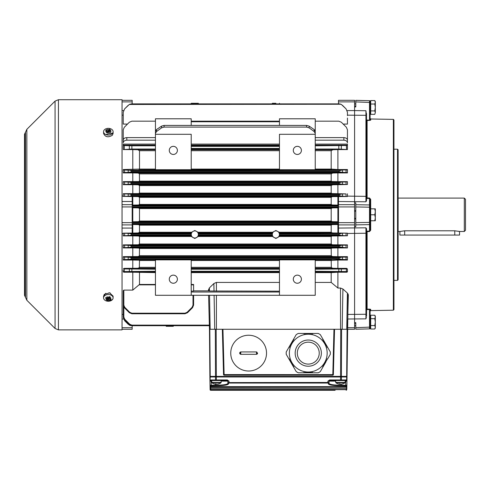 <?xml version="1.0" encoding="UTF-8"?>
<svg xmlns="http://www.w3.org/2000/svg" width="490" height="490" viewBox="0 0 490 490"><rect width="100%" height="100%" fill="white"/><g stroke="black" fill="none" stroke-linecap="round" stroke-linejoin="round"><path stroke-width="0.73" d="M58.439 329.874L122.047 329.874L122.047 99.715L58.439 99.715L55.064 101.112L55.064 328.478L58.439 329.874L58.439 99.715M113.104 297.877A4.771 3.375 0 0 1 112.559 299.439A4.771 3.375 0 0 1 112.326 299.721A4.771 3.375 0 0 1 105.944 300.793A4.771 3.375 0 0 1 103.568 297.877A4.771 3.375 0 0 1 104.339 296.034A4.771 3.375 0 0 1 109.699 294.643A4.771 3.375 0 0 1 113.104 297.877L113.104 296.168L109.699 292.867L104.339 294.3L103.568 296.168L105.816 293.253M108.976 292.757L110.342 293.051M104.339 129.862A4.771 3.375 180 0 1 109.699 128.478A4.771 3.375 180 0 1 113.104 131.712A4.771 3.375 180 0 1 112.559 133.274A4.771 3.375 180 0 1 112.326 133.556A4.771 3.375 180 0 1 105.944 134.628A4.771 3.375 180 0 1 103.568 131.712A4.771 3.375 180 0 1 104.339 129.862M103.568 131.712L103.568 133.421C105.209 137.12 108.131 137.745 112.326 135.283L113.104 133.421L113.104 131.712M123.241 270.057L123.241 271.57L155.44 271.289M337.898 196.521L337.898 205.083L332.073 204.961L331.185 204.434L331.203 197.231L332.373 196.631L347.441 196.521L341.365 196.147L339.092 195.553L131.59 195.553L129.317 196.147L123.241 196.423L123.241 193.691L138.725 193.568L139.497 193.103L139.448 185.404L138.186 184.81L132.784 184.699L132.784 193.691M132.784 184.699L123.241 184.699M123.241 181.649L138.848 181.521L139.497 181.129L139.399 173.638L138.058 173.043L132.784 172.927L132.784 181.649M132.784 172.927L123.241 172.927L123.241 172.572L123.241 172.927M123.241 169.546L123.241 169.963L123.241 169.546L139.497 169.087L139.497 150.706L137.806 149.72L132.784 149.591L132.784 169.546M132.784 149.591L123.241 149.591L123.241 145.107L123.241 145.493L124.288 145.585L131.877 145.799L131.877 149.034L123.241 149.591M155.44 140.183L126.818 140.183C124.662 140.354 123.468 141.224 123.241 142.804L123.241 141.432M127.492 124.086L123.241 124.086L123.241 115.646M193.599 295.286L193.599 305.135L192.552 307.665L187.492 312.724L184.963 313.772L131.877 313.772L129.348 312.724L124.288 307.665L123.241 305.135L123.241 290.656L123.835 290.105L123.835 305.16L124.711 307.267L129.77 312.326L131.877 313.196L184.963 313.196L187.07 312.326L192.135 307.267L193.005 305.16L193.005 295.286M155.44 272.618L132.784 272.213L132.784 290.105L123.835 290.105M132.784 272.213L123.835 272.213L123.241 271.57A0.594 0.594 0 0 0 123.835 272.164L123.835 272.213M155.44 269.206L123.315 268.943L124.031 268.367L137.935 268.244L139.332 267.65L139.497 260.496L138.976 260.184L132.784 260.037L132.784 268.367M132.784 260.037L123.241 260.037L123.241 259.627L123.241 260.037M123.241 256.656L123.241 257.017L123.241 256.656L138.058 256.539L139.399 255.945L139.497 248.461L138.848 248.069L132.784 247.934L132.784 256.656M132.784 247.934L123.241 247.934M123.241 244.89L138.186 244.773L139.448 244.179L139.497 236.48L138.725 236.021L132.784 235.892L132.784 244.89M132.784 235.892L123.241 235.892L123.241 233.167L129.317 233.436L131.59 234.03L191.241 234.03A3.577 3.577 180 0 0 191.241 234.906L191.345 236.48L194.793 238.477L198.242 236.48L198.346 234.906A3.577 3.577 180 0 0 198.346 234.03L198.083 232.248L194.793 230.508L191.504 232.248L191.241 234.03M132.184 329.274L122.047 329.274L132.184 329.274L132.184 325.697L166.171 325.697L131.59 325.697L129.317 325.121L124.638 320.723L123.241 317.349L123.241 306.385M123.241 233.167L132.184 233.069L132.184 196.521L123.241 196.423M191.235 103.292L194.793 103.292L191.235 103.292L191.241 103.886L132.184 103.886L132.184 100.309L122.047 100.309M129.936 325.121L131.59 325.697L166.171 325.697L131.59 325.697L166.171 325.697L131.59 325.697L166.171 325.697L131.59 325.697L166.171 325.697L132.184 325.697L166.171 325.697L132.184 325.697L166.171 325.697L132.184 325.697L166.171 325.697L166.19 326.297L166.171 325.697L132.184 325.697L166.171 325.697L166.19 326.297L166.171 325.697L166.19 326.297L173.313 326.297L166.19 326.297L166.159 325.121L166.171 325.697L166.159 325.121L166.171 325.697L129.868 325.378M173.344 325.121L173.331 325.697L173.344 325.121M209.371 325.697L173.331 325.697L209.371 325.697L173.331 325.697L209.371 325.697L173.331 325.697L209.371 325.697L173.331 325.697L209.371 325.697L173.331 325.697L209.371 325.697L173.331 325.697L209.371 325.697L173.331 325.697L209.371 325.697L173.331 325.697L209.371 325.697L173.331 325.697L173.313 326.297L173.331 325.697L173.313 326.297L173.331 325.697L209.371 325.697L131.877 325.697L129.348 324.649L131.877 325.697L209.371 325.697L131.877 325.697L209.371 325.697L173.331 325.697L209.371 325.697L173.331 325.697L173.313 326.297L173.331 325.697M130.438 325.556L130.971 325.66L130.438 325.556M275.888 103.292L272.324 103.292L275.888 103.292M272.336 103.886L198.37 103.886L272.311 103.886L198.37 103.886L272.311 103.886L198.37 103.886L198.358 103.292L194.793 103.292L198.358 103.292M131.338 103.892L129.317 104.462L124.638 108.86L123.241 112.235L123.241 118.997M132.184 103.886L191.216 103.886L131.59 103.886L129.868 104.211M347.441 115.646L347.441 112.235L346.044 108.86L341.365 104.462L339.092 103.886L279.465 103.886L338.492 103.886L279.465 103.886L338.492 103.886L279.465 103.886L279.447 103.292M339.319 103.892L340.262 104.033M340.893 104.241L339.092 103.886L131.59 103.886L129.317 104.462L340.893 104.241M132.784 233.062L138.309 232.952L139.497 232.248L139.497 225.155L138.603 224.622L132.784 224.506L132.784 233.062L132.184 233.062M194.793 230.906A3.565 3.565 180 0 0 191.235 234.471A3.565 3.565 180 0 0 194.793 238.03A3.565 3.565 180 0 0 198.358 234.471A3.565 3.565 180 0 0 194.793 230.906M279.435 234.906A3.577 3.577 180 0 0 279.435 234.03L279.178 232.248L275.888 230.508L272.593 232.248L272.336 234.03A3.577 3.577 180 0 0 272.336 234.906L272.44 236.48L275.888 238.477L279.337 236.48L279.435 234.906L339.092 234.906L341.365 235.506L347.441 235.776L331.957 236.021L331.185 236.48L331.234 244.179L332.496 244.773L347.441 244.89L346.044 245.208L129.317 245.361L131.59 245.956L339.092 245.956L341.365 245.361M275.888 230.906A3.565 3.565 180 0 0 272.324 234.471A3.565 3.565 180 0 0 275.888 238.03A3.565 3.565 180 0 0 279.447 234.471A3.565 3.565 180 0 0 275.888 230.906M338.492 224.506L332.073 224.622L331.185 225.155L331.203 232.358L332.373 232.952L347.441 233.167L279.325 233.436M191.241 234.906L131.59 234.906L129.317 235.506L123.241 235.776M339.092 234.906L339.092 234.03L341.365 233.436M132.784 224.506L132.184 224.506M338.492 207.803L332.251 207.913L331.185 208.507L331.185 221.076L332.251 221.67L338.492 221.786M132.784 221.786L138.431 221.67L139.497 221.039L139.491 208.507L138.431 207.913L132.784 207.803L132.784 221.786L132.184 221.786M132.784 207.803L132.184 207.803M337.898 207.803L337.898 221.786M337.898 205.083L338.492 205.083M132.784 205.083L138.603 204.961L139.497 204.434L139.478 197.231L138.309 196.631L132.784 196.521L132.784 205.083L132.184 205.083M132.784 196.521L132.184 196.521M347.441 117.998L347.441 124.086L343.19 124.086M347.441 141.432L347.441 142.804C347.214 141.224 346.02 140.354 343.864 140.183L315.241 140.183M315.241 145.107L347.441 145.107L347.441 144.109L315.241 144.109M315.241 145.799L347.441 145.493L347.441 149.591L337.898 149.591L337.898 169.546L347.441 169.546L347.441 169.963L129.317 170.232L131.59 170.826L339.092 170.826L341.365 170.232M341.365 172.296L129.317 172.296L131.59 171.702L339.092 171.702L341.365 172.296L347.441 172.572L347.441 172.927L337.898 172.927L337.898 181.649L347.441 181.649L346.044 182.004L129.317 182.157L131.59 182.752L339.092 182.752L341.365 182.157M341.365 184.222L129.317 184.222L131.59 183.628L339.092 183.628L341.365 184.222L347.441 184.497L337.898 184.699L337.898 193.691L346.044 193.93L129.317 194.083L131.59 194.677L339.092 194.677L341.365 194.083M347.141 110.581L354.595 110.581L354.595 329.274L347.441 329.274L354.595 329.274M337.898 235.892L337.898 244.89M341.365 247.432L129.317 247.432L131.59 246.831L339.092 246.831L347.441 247.934L337.898 247.934L337.898 256.656L347.441 256.656L347.441 257.017L346.044 257.134L129.317 257.287L131.59 257.881L339.092 257.881L341.365 257.287M341.365 259.357L129.317 259.357L131.59 258.757L339.092 258.757L341.365 259.357L347.441 259.627L347.441 260.037L337.898 260.037L337.898 268.367L346.651 268.367L347.367 268.943L347.441 270.057L347.367 268.943L315.241 269.206M347.441 270.057L347.441 271.607L346.84 272.213L337.898 272.213L337.898 288.04L331.185 282.424L315.241 282.424M366.416 317.061L365.938 318.855L365.932 314.268L347.827 314.421L348.335 294.956L347.41 293.075L342.92 289.014L340.489 288.04L337.898 288.04M337.898 224.506L337.898 233.062M348.121 293.982L347.024 376.387A0.594 0.594 0 0 1 346.43 376.975A0.594 0.594 0 0 0 347.024 376.387L346.675 376.387L347.091 329.274M346.044 108.86L342.467 105.283L346.044 108.86M128.215 105.283L124.638 108.86L128.215 105.283M129.317 172.296L123.241 172.572L123.241 169.963L129.317 170.232M337.898 149.591L332.869 149.72L331.185 150.706L331.185 169.087L337.898 169.546M315.241 133.415L314.194 131.565L309.135 127.859L306.605 127.094L306.605 125.409L309.135 126.126L314.194 129.574L315.241 131.302L315.241 134.297L279.465 134.297L279.465 169.73L315.241 169.73L315.241 118.794L279.465 118.794L279.465 125.409M191.216 125.409L191.216 118.794L155.44 118.794L155.44 169.73L191.216 169.73L191.216 134.297L155.44 134.297L155.44 131.302L156.488 129.574L161.547 126.126L164.077 125.409L164.077 127.094L161.547 127.859L156.488 131.565L155.44 133.415M337.898 172.927L332.624 173.043L331.185 173.889L331.185 181.129L331.828 181.521L337.898 181.649M129.317 184.222L123.241 184.497L123.241 181.888L129.317 182.157M337.898 184.699L332.496 184.81L331.185 185.588L331.185 193.103L331.957 193.568L337.898 193.691M123.241 193.813L129.317 194.083M129.317 247.432L123.241 247.701L123.241 245.092L129.317 245.361M337.898 247.934L331.828 248.069L331.185 248.461L331.283 255.945L332.624 256.539L337.898 256.656M129.317 259.357L123.241 259.627L123.241 257.017L129.317 257.287M191.216 259.853L155.44 259.853L155.44 295.286L191.216 295.286L191.216 259.853M279.465 295.286L315.241 295.286L315.241 259.853L279.465 259.853L279.465 295.286L191.216 295.286M337.898 260.037L331.185 260.496L331.35 267.65L332.747 268.244L337.898 268.367M124.638 172.456L124.436 170.073M139.497 272.618L139.497 284.451L132.784 290.105M124.031 268.367L155.44 268.606M155.44 149.034L131.877 149.034M123.835 305.16L123.241 305.135L123.241 301.564L123.241 317.061L123.241 299.954M123.241 314.304L123.241 311.193M128.215 324.3L124.638 320.723L128.215 324.3M123.241 149.334L123.241 145.493M155.44 144.109L123.241 144.109L123.241 145.107L155.44 145.107M123.241 142.804L123.241 140.054C123.468 138.584 124.662 137.77 126.818 137.617L126.818 140.183M155.44 121.177L131.877 121.177L129.348 122.224L124.288 127.284L123.241 129.813L123.241 140.857M223.532 374.636L222.344 329.274L216.341 329.274L222.944 329.274L224.126 374.593L333.365 374.636M340.489 329.274L334.554 329.274L340.562 329.274L340.489 288.04M347.441 140.857L347.441 129.813L346.393 127.284L341.334 122.224L338.804 121.177L315.241 121.177M343.864 140.183L343.864 137.617C346.02 137.77 347.214 138.584 347.441 140.054L347.441 142.804M347.441 149.591L338.804 149.034L338.804 145.799M337.898 272.213L331.185 272.618L331.185 282.424M315.241 149.034L338.804 149.034M315.241 268.606L346.651 268.367M346.393 145.585L346.54 149.254M347.441 235.776L347.441 233.167M347.441 247.701L347.441 245.092M347.441 259.627L347.441 257.017M347.441 172.572L347.441 169.963M347.441 184.497L347.441 181.888M347.441 196.423L347.441 193.813M365.938 318.855L347.71 319.008L347.477 327.706L354.595 327.706M347.441 329.274L340.562 329.274M315.241 271.289L347.385 271.552M208.575 295.286L209.463 329.274L216.341 329.274M279.465 282.424L216.415 282.424L213.879 283.526L209.395 287.906L209.451 290.993L208.458 290.907L208.434 289.994L209.395 287.906L208.458 290.87L193.599 290.87M209.451 290.993L279.465 291.183M191.216 291.109L193.599 291.109L193.599 284.855L191.216 284.855M191.216 284.451L193.599 284.451L193.599 284.855M343.864 137.617L315.241 137.617M155.44 137.617L126.818 137.617M279.465 121.177L191.216 121.177M306.605 125.409L164.077 125.409M306.605 127.094L164.077 127.094M339.092 103.886L131.59 103.886M340.844 104.223L341.365 104.462M155.44 145.799L131.877 145.799M129.317 325.121L129.856 325.372L129.317 325.121M130.567 325.587L130.953 325.654M293.296 150.393A4.055 4.055 0 0 0 297.35 154.448A4.055 4.055 0 0 0 301.405 150.393A4.055 4.055 0 0 0 297.35 146.339A4.055 4.055 0 0 0 293.296 150.393M293.296 279.19A4.055 4.055 0 0 0 297.35 283.245A4.055 4.055 0 0 0 301.405 279.19A4.055 4.055 0 0 0 297.35 275.135A4.055 4.055 0 0 0 293.296 279.19M169.277 150.393A4.055 4.055 0 0 0 173.331 154.448A4.055 4.055 0 0 0 177.386 150.393A4.055 4.055 0 0 0 173.331 146.339A4.055 4.055 0 0 0 169.277 150.393M169.277 279.19A4.055 4.055 0 0 0 173.331 283.245A4.055 4.055 0 0 0 177.386 279.19A4.055 4.055 0 0 0 173.331 275.135A4.055 4.055 0 0 0 169.277 279.19M123.241 317.061L124.288 319.59L123.241 317.061L123.835 317.085L124.711 319.192L129.77 324.251L131.877 325.121L209.353 325.121M279.465 292.009L191.216 292.009M338.492 196.521L338.492 233.069M354.595 218.369L355.789 218.369M354.595 211.214L355.789 211.214M354.595 210.657L355.789 210.694M338.492 101.877L354.595 101.877L354.595 100.309L338.492 100.309L338.492 103.886M354.595 101.877L354.595 110.581L365.938 110.734L366.52 115.903L366.52 113.502M355.789 106.348L354.595 106.348M124.288 319.59L129.348 324.649L124.288 319.59L129.348 324.649L124.288 319.59L124.711 319.192M332.796 375.187L333.96 329.274L222.944 329.274M333.96 329.274L334.554 329.274L333.372 374.611A0.594 0.594 0 0 1 332.771 375.187L224.102 375.187A0.594 0.594 0 0 1 223.532 374.611L224.126 374.593L224.126 375.187A0.594 0.594 0 0 1 223.532 374.611M266.523 353.125A17.885 17.885 0 0 1 248.638 371.016A17.885 17.885 0 0 1 230.747 353.125A17.885 17.885 0 0 1 248.638 335.24A17.885 17.885 0 0 1 266.523 353.125A17.885 17.885 0 0 1 248.638 371.016A17.885 17.885 0 0 1 230.747 353.125M256.386 354.319L240.884 354.319L239.696 353.125L240.884 351.936L256.386 351.936L257.581 353.125L256.386 354.319L240.835 354.319A7.889 7.889 0 0 1 240.835 351.936A1.194 1.194 0 0 0 240.045 353.97M296.076 334.878L286.233 351.93A22.062 22.062 0 0 0 286.233 354.325L288.867 358.888L289.461 358.956L289.461 359.917L296.211 371.604A22.062 22.062 0 0 0 298.288 372.804L303.555 372.804L303.91 372.327L304.627 372.804L318.243 372.804A22.062 22.062 0 0 0 320.313 371.604L322.947 367.047L322.714 366.496L323.486 366.116L325.93 361.883L325.697 361.332L326.469 360.952L326.291 360.303L327.063 359.917L327.069 358.956L327.663 358.888L330.291 354.325A22.062 22.062 0 0 0 330.291 351.93L327.663 347.367L327.069 347.3L327.124 346.436L320.313 334.646A22.062 22.062 0 0 0 318.243 333.451L298.551 333.451M286.368 354.558L289.406 359.813M298.551 372.804L304.627 372.804M320.448 371.377L323.486 366.116M330.162 351.698L327.124 346.436M323.547 366.012L323.314 365.466L324.141 364.977L324.086 364.119L324.735 363.948L324.502 363.396L325.336 362.912L325.28 362.055L325.868 361.988M308.204 333.451L307.849 333.929L307.132 333.451M307.01 333.451L306.654 333.929L305.938 333.451M305.821 333.451L305.46 333.929L304.743 333.451M304.627 333.451L304.272 333.929L303.555 333.451L298.288 333.451A22.062 22.062 0 0 0 296.211 334.646L293.577 339.209L293.81 339.76L293.045 340.14M292.983 340.244L293.038 341.101L292.444 341.169M292.389 341.273L292.622 341.824L291.85 342.204M291.789 342.308L291.844 343.165L291.256 343.239M291.195 343.343L291.25 344.201L290.656 344.268M290.595 344.372L290.833 344.923L290.062 345.303M290 345.407L290.055 346.265L289.461 346.338M289.406 346.436L289.461 347.3L288.867 347.367M289.461 359.917L290.055 359.991L290 360.848M290.062 360.952L290.833 361.332L290.595 361.883M290.656 361.988L291.25 362.055L291.195 362.912M291.256 363.017L292.022 363.396L291.789 363.948M291.85 364.052L292.444 364.119L292.389 364.977M292.444 365.081L293.038 365.154L292.983 366.012M293.045 366.116L293.81 366.496L293.577 367.047M304.743 372.804L305.105 372.327L305.821 372.804M305.938 372.804L306.299 372.327L307.01 372.804M307.132 372.804L307.487 372.327L308.204 372.804M308.265 372.026A18.902 18.902 0 0 1 289.363 353.125A18.902 18.902 0 0 1 308.265 334.223A18.902 18.902 0 0 1 327.167 353.125A18.902 18.902 0 0 1 308.265 372.026A18.902 18.902 0 0 1 289.363 353.125A18.902 18.902 0 0 1 308.265 334.223M308.265 342.155A10.97 10.97 0 0 0 297.295 353.125A10.97 10.97 0 0 0 308.265 364.101A10.97 10.97 0 0 0 319.235 353.125A10.97 10.97 0 0 0 308.265 342.155A10.97 10.97 0 0 1 319.235 353.125A10.97 10.97 0 0 1 308.265 364.101M308.326 372.804L308.682 372.327L309.398 372.804M309.515 372.804L309.876 372.327L310.587 372.804M310.709 372.804L311.064 372.327L311.781 372.804M311.903 372.804L312.259 372.327L312.975 372.804M327.063 346.338L326.291 345.952L326.53 345.407M326.469 345.303L325.697 344.923L325.93 344.372M325.868 344.268L325.28 344.201L325.336 343.343M325.274 343.239L324.68 343.165L324.735 342.308M324.68 342.204L323.908 341.824L324.141 341.273M324.08 341.169L323.492 341.101L323.547 340.244M323.486 340.14L322.714 339.76L322.947 339.209M312.975 333.451L312.614 333.929L311.903 333.451M311.781 333.451L311.426 333.929L310.709 333.451M310.587 333.451L310.231 333.929L309.515 333.451M309.398 333.451L309.037 333.929L308.326 333.451M240.884 351.936L256.435 351.936A1.194 1.194 0 0 1 256.846 352.022M257.581 353.125A1.194 1.194 0 0 1 256.435 354.319A7.889 7.889 0 0 0 256.435 351.936M240.835 354.319A1.194 1.194 0 0 1 240.431 354.227M209.812 329.274L210.222 376.387L209.873 376.387A0.594 0.594 0 0 0 210.473 376.975A0.594 0.594 0 0 1 209.873 376.387L209.463 329.274M210.075 388.055A0.594 0.594 0 0 0 210.669 388.637L210.657 387.443L346.246 387.241L210.657 387.241L210.063 387.455L210.075 388.055L209.879 376.975L347.024 376.975L346.84 387.51M346.951 381.14L346.969 379.971A0.594 0.594 0 0 1 346.375 380.559L346.951 381.14L345.756 381.122L346.951 381.14L346.375 380.559L329.592 380.559L327.908 381.14L329.102 381.122L327.908 381.14L329.592 379.971L340.544 379.971L340.562 376.975M216.164 329.274L216.36 379.971L227.311 379.971L228.989 381.14L227.795 381.122L228.989 381.14L227.311 380.559L211.668 380.559L211.845 382.745A7.754 7.754 0 0 0 214.773 384.074A7.73 7.185 90 0 1 214.014 383.854M212.035 380.559L210.529 380.559A0.594 0.594 0 0 1 209.934 379.971L209.934 380.026M210.228 376.975L209.953 381.14L211.141 380.559L209.953 381.14L211.141 381.122L211.214 385.195L215.845 385.195C223.269 385.134 227.293 384.527 227.917 383.364L227.795 381.122A0.594 0.594 0 0 0 227.201 380.559M346.84 387.253L346.246 387.241L346.283 385.832L341.058 385.752C333.286 385.697 329.066 385.091 328.392 383.921L328.429 383.149L327.841 383.045L229.063 383.045L228.469 383.149L228.512 383.921C227.856 385.085 223.63 385.697 215.845 385.752L210.62 385.832A0.594 0.594 179 0 1 210.026 385.25L210.039 386.059A0.594 0.594 179 0 0 210.633 386.647L210.657 387.241L210.063 387.412M210.675 388.484L210.688 389.642A0.594 0.594 0 0 1 210.094 389.054L210.057 387.155M210.094 389.054L210.137 388.313M210.688 389.164L210.7 390.285A0.594 0.594 0 0 1 210.1 389.703M335.099 389.642L335.099 390.285L210.7 390.285L221.805 390.285L221.805 389.642M346.828 387.884L346.81 389.14M210.026 385.25L211.214 385.195L211.214 385.752M228.469 383.149A0.594 0.588 177 0 1 227.875 382.592L327.841 382.47L329.029 382.592L328.986 383.364C329.629 384.527 333.653 385.14 341.058 385.195L346.877 385.25A0.594 0.594 1 0 1 346.283 385.832M335.693 381.122L329.102 381.122L329.029 382.592A0.594 0.588 3 0 1 328.429 383.149M342.296 380.559L340.544 380.559L340.544 379.971L346.62 379.971L346.675 376.975M345.236 380.559L345.058 382.745L335.864 382.745A7.754 7.754 0 0 0 338.798 384.074A7.73 7.185 90 0 1 338.039 383.854M341.414 384.123L341.652 384.16A7.73 7.185 -90 0 0 342.124 384.074A7.73 7.185 -90 0 0 342.89 383.854A7.662 2.53 61.8 0 1 342.675 383.878A7.662 2.53 61.8 0 1 342.437 383.854A7.73 7.185 90 0 1 341.199 384.16L340.654 384.16A7.73 2.854 -90 0 1 340.158 383.854A7.662 6.376 -36.5 0 1 339.019 383.854A7.73 2.854 90 0 0 339.509 384.16L339.276 384.16A7.73 7.185 90 0 1 338.798 384.074M210.7 380.559A0.594 0.423 -90 0 1 210.284 379.971L216.36 379.971L216.36 380.559L214.602 380.559M221.211 380.559L221.033 382.745L211.845 382.745M217.621 384.08L217.627 384.16A7.73 7.185 -90 0 0 218.105 384.074A7.73 7.185 -90 0 0 218.865 383.854A7.662 2.53 61.8 0 1 218.65 383.878A7.662 2.53 61.8 0 1 218.411 383.854A7.73 7.185 90 0 1 217.174 384.16L216.629 384.16A7.73 2.854 -90 0 1 216.139 383.854A7.662 6.376 -36.5 0 1 214.994 383.854A7.73 2.854 90 0 0 215.484 384.16L215.251 384.16A7.73 7.185 90 0 1 214.773 384.074M327.841 383.045L327.908 381.14L328.894 380.755M329.592 380.559L329.592 379.971M329.102 381.122A0.594 0.594 0 0 1 329.697 380.559A0.594 0.594 0 0 0 329.102 381.122M227.311 379.971L227.311 380.559M210.62 385.832L210.633 386.647L346.265 386.647A0.594 0.594 1 0 0 346.865 386.065M346.222 389.029L346.81 389.005M229.063 383.045L228.989 381.14M215.704 384.16L216.249 384.16M339.509 384.123A7.73 7.185 -90 0 0 339.729 384.16L340.274 384.16A7.73 2.854 90 0 0 340.464 384.074M354.595 323.235L355.789 323.235M354.595 322.653L355.789 322.659L355.789 329.243L369.515 328.888L369.515 309.527L366.594 309.57L366.52 316.081L366.422 228.463M370.691 328.086L370.097 328.086L370.097 309.937L370.097 327.969A0.594 0.49 180 0 1 369.521 328.453M369.515 328.888A0.594 0.594 0 0 0 370.097 328.288M369.521 101.13A0.594 0.49 180 0 1 370.097 101.62L370.097 119.646L369.515 120.056L369.515 100.701L355.789 100.34L355.789 106.93L354.595 106.93M366.52 119.707L367.108 120.411L366.594 120.019L370.685 120.234A0.594 0.588 0 0 1 370.097 119.646L370.097 118.39L370.685 118.984L370.685 120.234M355.789 218.895L354.595 218.926M354.595 202.842L355.789 202.878L355.789 226.711L354.595 226.741M338.492 228.071L365.938 227.813L366.52 228.806L366.594 231.17L369.515 231.109L369.515 198.481L370.097 199.265L370.097 230.318L370.097 199.265L370.685 199.363L369.521 198.027L369.515 198.481L366.594 198.413L366.52 200.784L365.938 201.776L338.492 201.513M347.441 196.11L365.932 196.355L365.932 115.322L347.441 115.162M365.938 110.734L365.932 115.322A0.594 0.588 -0 0 1 366.52 115.903L366.52 200.784M366.52 313.68A0.594 0.588 0 0 1 365.932 314.268L365.932 233.228L347.441 233.473M370.097 309.937L370.097 311.199L370.685 310.605L370.685 309.349L369.521 309.141L370.685 309.349A0.594 0.588 180 0 0 370.097 309.937L369.521 309.141L367.108 309.178L366.594 309.57M370.691 325.562L374.783 325.562L375.316 322.12L375.316 327.283L374.783 329.004L370.691 329.004L370.691 315.235L374.783 315.235L375.316 316.957L375.316 316.16L374.783 315.235L375.316 316.957L374.783 318.678L375.316 322.12L375.316 316.957M375.316 328.086L375.316 327.283L374.783 329.004L375.316 328.086M374.783 325.562L375.316 327.283M370.691 318.678L374.783 318.678M369.521 231.562L370.685 230.227L370.097 230.318L369.521 231.562L367.108 231.617L366.594 231.17M370.685 310.605L393.36 310.207L393.36 119.382L393.948 119.977L393.948 309.613L393.948 280.384L397.525 280.384L397.525 149.205L393.948 149.205M369.521 120.442L367.108 120.411L367.108 197.972L369.521 198.027M393.948 165.351L393.948 159.979M393.948 269.604L393.948 264.239M397.525 149.205L398.119 149.799L398.119 279.784L397.525 280.384M370.097 107.463L370.097 101.504L370.691 101.504M370.097 119.646L370.097 113.429L370.691 113.429M375.316 112.627L374.783 114.348L375.316 112.627L374.783 114.348L370.691 114.348L370.691 100.579L374.783 100.579L375.316 102.3L374.783 104.021L375.316 107.463L374.783 110.905L375.316 112.627L375.316 101.504L374.783 100.579L375.316 102.3M370.691 110.905L374.783 110.905M370.691 104.021L374.783 104.021M370.097 220.757L370.691 220.757L370.691 208.832L374.783 208.832L375.316 211.809L374.783 214.792L375.316 217.774L374.783 220.757L375.316 220.757L375.316 208.832L374.783 208.832M370.097 208.832L370.691 208.832L370.685 199.363M370.685 230.227L370.685 220.757L374.783 220.757M370.691 214.792L374.783 214.792M365.938 227.899L365.938 228.414M365.938 229.822L365.938 231.476M365.938 114.072L365.938 114.599M366.52 233.124L365.932 233.228L365.938 227.813M365.938 201.776L365.932 196.355L366.52 196.466M370.097 101.295A0.594 0.594 0 0 0 369.515 100.701A0.594 0.594 0 0 1 370.097 101.295M367.108 197.972L366.594 198.413M464.306 198.095L465.5 199.289L465.5 230.294L464.306 231.488L464.306 198.095L398.119 198.095M399.913 231.488L404.679 230.79L454.769 230.79L459.54 231.488L459.54 235.065L399.913 235.065L399.913 231.488L398.119 231.488M464.306 231.488L459.54 231.488M459.136 231.378L458.726 231.274M107.218 298.796L105.662 297.822L106.416 297.014L107.965 297.987L107.769 296.597L108.247 297.945L109.264 296.591L110.409 297.118L109.392 298.471L111.022 298.098L109.454 298.673L111.01 299.133L110.256 299.947L108.7 299.482L108.896 300.394L108.425 299.525L107.408 300.364L106.263 299.837L107.273 298.992L105.65 298.894L107.218 298.796L107.218 298L107.273 298.992M107.059 299.2L107.408 300.364M108.425 299.525L108.425 298.729L108.7 299.378M108.535 297.589L108.7 299.482M110.256 299.947L110.256 298.943M109.392 298.024L108.737 297.326M109.282 296.603L109.392 297.846M109.282 297.798L109.392 298.471M107.408 299.365L108.18 297.761M107.383 297.651L107.383 298.079M107.965 297.167L107.965 297.987M107.218 130.916L105.662 130.456L106.416 129.642L107.965 130.101L107.769 129.195L108.247 130.064L109.264 129.219L110.409 129.752L109.392 130.591L111.022 130.689L109.454 130.787L111.01 131.761L110.256 132.576L108.7 131.602L108.896 132.986L108.425 131.645L107.408 132.998L106.263 132.465L107.273 131.112L105.65 131.485L107.218 131.124M108.707 132.423L108.7 131.602M109.282 131.933L109.454 130.787M109.454 131.381L109.392 130.591M109.613 130.389L109.264 129.219M107.383 132.986L107.273 131.112M108.492 131.822L109.264 130.224M108.247 130.064L108.137 132M108.247 130.861L107.965 130.205M108.137 130.977L107.965 130.101M106.416 129.642L106.416 130.64M107.935 132.263L107.273 131.559M112.559 133.274A9.543 3.516 163.9 0 0 105.944 134.628M112.559 299.439A9.543 8.52 145 0 1 105.944 300.793M55.064 328.478L26.852 300.266L26.852 129.323L55.064 101.112M26.852 300.266L25.474 297.332L25.474 132.251L24.5 134.297L24.5 295.286L25.266 296.934L25.266 132.655M123.241 115.162L122.047 115.162M123.241 196.11L122.047 196.11M123.241 233.473L122.047 233.473M123.241 314.421L122.047 314.421M123.541 319.008L122.047 319.008M132.184 327.706L122.047 327.706M132.184 228.071L122.047 228.071M132.184 201.513L122.047 201.513M132.184 224.904L122.047 224.904M132.184 222.662L122.047 222.662M132.184 204.679L122.047 204.679M132.184 206.921L122.047 206.921M123.541 110.581L122.047 110.581M132.184 101.877L122.047 101.877M191.143 232.952L138.309 232.952M191.351 233.436L129.317 233.436M191.345 236.48L139.497 236.48M331.185 244.002L139.497 244.002M331.185 236.48L279.337 236.48M272.44 236.48L198.242 236.48M272.232 232.952L198.444 232.952M272.593 232.248L198.083 232.248M331.185 232.248L279.178 232.248M331.185 225.155L139.497 225.155M191.504 232.248L139.497 232.248M272.446 233.436L198.236 233.436M272.22 236.021L198.456 236.021M272.446 235.506L198.236 235.506M191.351 235.506L129.317 235.506M191.131 236.021L138.725 236.021M272.336 234.03L198.346 234.03M131.59 234.906L131.59 234.03M272.336 234.906L198.346 234.906M332.373 232.952L279.539 232.952M331.957 236.021L279.551 236.021M341.365 235.506L279.325 235.506M339.092 234.03L279.435 234.03M332.073 224.622L138.603 224.622M338.492 224.175L132.184 224.175M338.492 223.581L132.184 223.581M338.492 222.705L132.184 222.705M338.492 222.105L132.184 222.105M332.251 221.67L138.431 221.67M332.251 207.913L138.431 207.913M338.492 207.478L132.184 207.478M331.185 208.55L139.497 208.55M338.492 206.884L132.184 206.884M338.492 206.008L132.184 206.008M338.492 205.414L132.184 205.414M332.073 204.961L138.603 204.961M331.185 221.039L139.497 221.039M331.705 169.405L315.241 169.405M279.465 169.405L191.216 169.405M155.44 169.405L138.976 169.405M332.624 173.043L138.058 173.043M331.185 173.889L139.497 173.889M331.185 181.129L139.497 181.129M331.828 181.521L138.848 181.521M332.496 184.81L138.186 184.81M331.185 185.588L139.497 185.588M331.185 193.103L139.497 193.103M331.957 193.568L138.725 193.568M332.373 196.631L138.309 196.631M341.365 196.147L129.317 196.147M331.185 197.335L139.497 197.335M331.185 204.434L139.497 204.434M332.496 244.773L138.186 244.773M331.828 248.069L138.848 248.069M331.185 248.461L139.497 248.461M331.185 255.694L139.497 255.694M332.624 256.539L138.058 256.539M155.44 260.184L138.976 260.184M279.465 260.184L191.216 260.184M331.705 260.184L315.241 260.184M155.44 284.855L139.209 284.855M193.599 305.135L193.005 305.16L192.135 307.267L192.552 307.665L187.492 312.724L187.07 312.326M123.835 307.114L123.835 317.085M155.44 260.496L139.497 260.496M155.44 267.326L139.497 267.326M155.44 268.244L137.935 268.244M155.44 271.883L123.835 272.164M155.44 272.373L139.105 272.373M155.44 284.451L139.497 284.451M155.44 149.72L137.806 149.72M155.44 150.706L139.497 150.706M155.44 169.087L139.497 169.087M124.711 268.404A0.594 0.423 -88 0 0 124.288 268.998L124.288 271.497A0.594 0.423 88 0 0 124.711 272.091M216.415 295.286L216.415 329.274M331.185 272.618L315.241 272.618M332.869 149.72L315.241 149.72M331.185 150.706L315.241 150.706M331.185 169.087L315.241 169.087M331.185 260.496L315.241 260.496M331.185 267.326L315.241 267.326M332.747 268.244L315.241 268.244M346.84 272.213L315.241 271.883M331.577 272.373L315.241 272.373M347.41 293.075L346.742 329.274M342.92 289.014L342.173 329.274M345.971 272.091A0.594 0.423 92 0 0 346.393 271.497L346.393 268.998A0.594 0.423 88 0 0 345.971 268.404M214.099 295.286L214.724 329.274M209.53 295.286L210.161 329.274M279.465 268.244L191.216 268.244M279.465 272.618L191.216 272.618M216.415 282.424L216.415 291.183M213.879 283.526L214.02 291.152M279.465 260.496L191.216 260.496M279.465 267.326L191.216 267.326M279.465 121.753L191.216 121.753M279.465 144.109L191.216 144.109M279.465 145.107L191.216 145.107M279.465 145.775L191.216 145.775M279.465 146.375L191.216 146.375M279.465 148.458L191.216 148.458M279.465 149.052L191.216 149.052M279.465 149.72L191.216 149.72M279.465 150.706L191.216 150.706M279.465 169.087L191.216 169.087M279.465 268.606L191.216 268.606M279.465 269.206L191.216 269.206M279.465 271.289L191.216 271.289M279.465 271.883L191.216 271.883M279.465 272.373L191.216 272.373M131.59 171.702L131.59 170.826M339.092 171.702L339.092 170.826M131.59 183.628L131.59 182.752M339.092 183.628L339.092 182.752M131.59 195.553L131.59 194.677M339.092 195.553L339.092 194.677M131.59 246.831L131.59 245.956M339.092 246.831L339.092 245.956M131.59 258.757L131.59 257.881M339.092 258.757L339.092 257.881M166.171 325.697L132.184 325.697M346.044 196.306L346.044 193.93M342.467 196.178L342.467 194.052M346.044 184.381L346.044 182.004M342.467 184.252L342.467 182.127M346.044 172.456L346.044 170.079M342.467 172.327L342.467 170.202M346.044 259.51L346.044 257.134M342.467 259.382L342.467 257.256M346.044 247.585L346.044 245.208M342.467 247.456L342.467 245.331M346.044 235.659L346.044 233.283M342.467 235.531L342.467 233.405M128.215 196.178L128.215 194.052M124.638 196.306L124.638 193.93M128.215 184.252L128.215 182.127M124.638 184.381L124.638 182.004M128.215 172.327L128.215 170.202M128.215 259.382L128.215 257.256M124.638 259.51L124.638 257.134M128.215 247.456L128.215 245.331M124.638 247.585L124.638 245.208M128.215 235.531L128.215 233.405M124.638 235.659L124.638 233.283M338.804 271.883L338.804 268.606M131.877 268.606L131.877 271.883M314.194 131.565L314.194 129.574M309.135 126.126L309.135 127.859M161.547 127.859L161.547 126.126M156.488 129.574L156.488 131.565M124.288 145.585L124.288 149.248M129.348 149.07L129.348 145.763M341.334 145.763L341.334 149.07M129.77 271.913A0.594 0.423 88 0 1 129.348 271.319L129.348 269.175A0.594 0.423 -88 0 1 129.77 268.575M340.911 268.575A0.594 0.423 88 0 1 341.334 269.175L341.334 271.319A0.594 0.423 92 0 1 340.911 271.913M129.77 312.326L129.348 312.724L124.288 307.665L124.711 307.267M184.963 313.196L184.963 313.772L131.877 313.772L131.877 313.196M338.492 224.904L354.595 224.904M338.492 222.662L354.595 222.662M338.492 206.921L354.595 206.921M338.492 204.679L354.595 204.679M347.441 271.57A0.594 0.594 180 0 1 346.84 272.164M129.636 324.907L129.348 324.649L129.77 324.251M131.877 325.697L131.877 325.121M167.066 326.297L167.066 325.697M172.437 326.297L172.437 325.697M308.265 366.226A13.095 13.095 0 0 1 295.164 353.125A13.095 13.095 0 0 1 308.265 340.029A13.095 13.095 0 0 1 321.36 353.125A13.095 13.095 0 0 1 308.265 366.226M210.645 376.975A0.594 0.423 -90 0 1 210.222 376.387L340.568 376.387L340.74 329.274M215.912 376.975A0.594 0.423 -90 0 1 215.49 376.387L215.318 329.274M341.579 329.274L341.408 376.387L346.675 376.387A0.594 0.423 -90 0 1 346.259 376.975M340.568 376.975L340.568 376.387L341.408 376.387A0.594 0.423 -90 0 1 340.991 376.975M346.24 387.553L346.84 387.455M346.203 390.285L346.798 389.703L346.203 390.267M341.408 376.975L341.389 379.971A0.594 0.423 -90 0 1 340.966 380.559M215.937 380.559A0.594 0.423 -90 0 1 215.514 379.971L215.496 376.975M215.845 384.16L215.845 385.752M211.668 381.122L210.529 380.559M227.795 381.122L221.211 381.122M341.058 384.16L341.058 385.752M345.689 385.752L345.756 381.122L345.236 381.122M346.877 379.971L346.969 379.971A0.594 0.594 0 0 1 346.375 380.559L345.756 380.559L345.756 381.122M340.771 380.559L340.997 379.971M345.236 382.396L335.693 382.396L335.864 382.745M210.571 380.559A0.594 0.551 -90 0 1 210.02 379.971M221.211 382.396L211.668 382.396M216.36 379.971L215.9 379.971M346.197 380.559A0.594 0.423 -90 0 0 346.62 379.971M328.392 383.921A0.594 0.588 3 0 0 328.986 383.364M228.512 383.921A0.594 0.588 177 0 1 227.917 383.364M355.789 327.675L370.097 327.112M370.097 102.471L355.789 101.908M370.097 224.071A0.594 0.557 180 0 1 369.515 224.628L355.789 224.879M355.789 204.704L369.515 204.955A0.594 0.557 0 0 1 370.097 205.518M370.097 207.196L355.789 206.945M370.097 206.168A0.594 0.343 180 0 0 369.521 205.831M355.789 222.644L370.097 222.393M370.097 223.416A0.594 0.343 180 0 1 369.521 223.758M367.108 231.617L367.108 309.178M454.769 235.065L454.769 230.79M404.679 235.065L404.679 230.79M26.852 129.323L25.474 132.251M25.474 297.332L25.266 296.934M24.5 271.711L24.5 295.286M272.324 103.292L272.311 103.886M354.595 325.697L355.789 325.697M354.595 103.886L355.789 103.886M210.688 389.642L346.216 389.642L346.81 389.054M210.669 388.637L346.234 388.637L346.828 388.049M218.105 384.074A7.754 7.754 0 0 0 221.033 382.745M342.124 384.074A7.754 7.754 0 0 0 345.058 382.745M335.693 380.559L335.693 382.396M370.097 316.16L370.691 316.16M393.36 310.207L393.948 309.613M393.36 119.382L370.685 118.984M103.568 296.168L103.568 297.877"/></g></svg>
